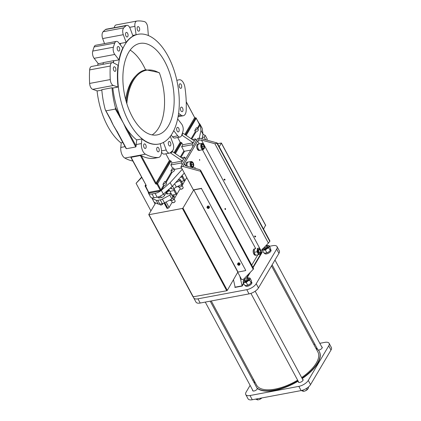 <?xml version="1.0" encoding="UTF-8"?>
<svg xmlns="http://www.w3.org/2000/svg" width="421" height="421" viewBox="0 0 421 421"><rect width="100%" height="100%" fill="white"/><g stroke="black" fill="none" stroke-linecap="round" stroke-linejoin="round"><path stroke-width="0.63" d="M97.051 90.815A55.851 29.512 79.4 0 0 107.697 126.168A55.851 29.512 79.4 0 0 121.211 143.098M98.072 63.403A55.851 29.512 79.4 0 0 97.698 65.313M145.561 69.849A46.542 24.592 79.4 0 0 130.168 50.099M308.614 386.846L308.151 388.672L305.504 390.767A3.589 1.573 -28.3 0 0 307.519 389.425A3.589 1.573 -28.3 0 0 307.567 389.378M259.789 399.34A3.589 1.573 -28.3 0 0 261.804 397.998A3.589 1.573 -28.3 0 0 261.851 397.945L259.789 399.34A3.589 1.573 -28.3 0 1 258.426 399.813L259.789 399.34M307.519 389.425L307.235 389.651L306.546 388.373M304.057 391.262A3.589 1.573 -28.3 0 0 304.136 391.246A3.589 1.573 -28.3 0 0 305.504 390.767L304.136 391.246M244.548 279.476A1.726 0.758 151.7 0 1 247.143 278.165A1.726 0.758 151.7 0 1 246.353 279.876A1.726 0.758 151.7 0 1 244.49 279.597A1.726 0.758 151.7 0 1 244.548 279.476M265.783 245.796A1.726 0.758 151.7 0 1 266.293 245.785A1.726 0.758 151.7 0 1 266.093 247.101A1.726 0.758 151.7 0 1 263.82 247.816M315.824 348.172A36.301 15.919 151.7 0 1 319.234 351.419A36.301 15.919 151.7 0 1 302.046 378.258M298 380.842A36.301 15.919 151.7 0 1 256.847 387.788M254.526 383.478A36.301 15.919 151.7 0 1 254.473 381.205M298.168 381.158A36.301 15.919 151.7 0 1 257.415 388.441A36.301 15.919 151.7 0 1 257.015 388.104M319.234 351.419L319.402 351.735A36.301 15.919 151.7 0 1 302.215 378.574M319.813 343.31L324.865 342.362A7.978 3.5 151.7 0 1 329.101 343.294A7.978 3.5 151.7 0 1 328.733 345.83L331.001 350.035L310.545 384.62A7.978 3.5 151.7 0 1 301.099 390.583L252.279 399.74A7.978 3.5 151.7 0 1 248.043 398.803L245.78 394.593A7.978 3.5 151.7 0 1 246.148 392.062L250.106 385.368M314.871 344.236L313.808 344.436M253.563 379.516L252.953 380.552M252.279 399.74L250.016 395.529A7.978 3.5 151.7 0 1 245.78 394.593M250.016 395.529L298.836 386.373L301.099 390.583M310.545 384.62L308.283 380.41A7.978 3.5 151.7 0 1 298.836 386.373M308.283 380.41L328.733 345.83M252.658 390.109A2.658 1.168 -28.3 0 0 252.668 390.683A2.658 1.168 -28.3 0 0 255.273 390.593A2.658 1.168 -28.3 0 0 257.415 388.441M318.308 350.093A2.658 1.168 -28.3 0 0 321.123 349.051A2.658 1.168 -28.3 0 0 322.212 347.209A2.658 1.168 -28.3 0 0 321.739 346.888M298.373 381.537A2.658 1.168 -28.3 0 0 298.378 382.11A2.658 1.168 -28.3 0 0 301.273 381.879A2.658 1.168 -28.3 0 0 303.062 379.589A2.658 1.168 -28.3 0 0 302.588 379.268M257.178 398.819L257.784 399.95L255.568 399.124M302.825 390.13L303.499 391.377L301.278 390.551M244.28 280.107A2.394 1.047 -28.3 0 0 244.191 280.27A2.394 1.047 -28.3 0 0 244.169 280.865A2.394 1.047 -28.3 0 0 246.096 280.965A2.394 1.047 -28.3 0 0 248.274 279.36A2.394 1.047 -28.3 0 0 248.432 278.944A2.394 1.047 -28.3 0 0 248.385 278.597A2.394 1.047 -28.3 0 0 247.874 278.292L247.143 278.165M263.278 248.379A2.394 1.047 -28.3 0 0 263.32 248.485A2.394 1.047 -28.3 0 0 265.246 248.579A2.394 1.047 -28.3 0 0 267.424 246.974A2.394 1.047 -28.3 0 0 267.582 246.559A2.394 1.047 -28.3 0 0 267.535 246.217A2.394 1.047 -28.3 0 0 267.019 245.911L266.293 245.785M301.704 377.621A34.706 15.219 -28.3 0 0 316.229 363.202A34.706 15.219 -28.3 0 0 317.466 360.808A34.706 15.219 -28.3 0 0 317.492 360.739M264.046 389.514A34.706 15.219 -28.3 0 0 264.114 389.53A34.706 15.219 -28.3 0 0 297.663 380.221M329.101 343.294L331.364 347.504A7.978 3.5 151.7 0 1 331.001 350.035M244.169 280.865L244.338 281.181A2.394 1.047 -28.3 0 0 246.269 281.275A2.394 1.047 -28.3 0 0 248.443 279.676A2.394 1.047 -28.3 0 0 248.553 278.913L248.385 278.597M263.32 248.485L263.488 248.8A2.394 1.047 -28.3 0 0 265.414 248.895A2.394 1.047 -28.3 0 0 267.593 247.29A2.394 1.047 -28.3 0 0 267.703 246.532L267.535 246.217M271.513 265.883L317.887 352.009A34.838 15.277 151.7 0 1 317.523 360.671A34.838 15.277 151.7 0 1 317.15 361.471A34.838 15.277 151.7 0 1 316.282 363.076A34.838 15.277 151.7 0 1 301.673 377.574M297.636 380.168A34.838 15.277 151.7 0 1 263.972 389.504A34.838 15.277 151.7 0 1 256.536 385.041L211.268 300.968M260.283 250.242A1.595 0.842 -100.6 0 1 260.473 252.316A1.595 0.842 -100.6 0 1 259.32 252.368A1.595 0.842 -100.6 0 1 258.92 250.237A1.595 0.842 -100.6 0 1 260.015 249.864A1.595 0.842 -100.6 0 1 260.283 250.242M246.859 278.149A3.589 1.573 151.7 0 1 247.506 277.965A3.589 1.573 151.7 0 1 248.301 277.855A3.589 1.573 151.7 0 1 249.679 278.865A3.589 1.573 151.7 0 1 247.822 281.054A3.589 1.573 151.7 0 1 244.585 282.238A3.589 1.573 151.7 0 1 243.206 281.233A3.589 1.573 151.7 0 1 244.122 279.786A3.589 1.573 151.7 0 1 244.633 279.349M266.009 245.769A3.589 1.573 151.7 0 1 266.656 245.585A3.589 1.573 151.7 0 1 267.451 245.475A3.589 1.573 151.7 0 1 268.83 246.48A3.589 1.573 151.7 0 1 266.972 248.674A3.589 1.573 151.7 0 1 263.735 249.858A3.589 1.573 151.7 0 1 262.394 249.285M260.473 252.316L260.278 252.779A2.126 1.126 -100.6 0 1 259.699 253.358A2.126 1.126 -100.6 0 1 259.678 253.363A2.126 1.126 -100.6 0 1 258.178 251.479A2.126 1.126 -100.6 0 1 258.894 249.179A2.126 1.126 -100.6 0 1 259.662 249.506L260.015 249.864M244.08 279.828L243.206 281.233L243.185 282.554L246.264 282.433L247.822 281.054L249.658 280.186L249.979 278.049L247.548 277.96M262.357 248.853L262.336 250.174L265.414 250.053L266.972 248.674L268.808 247.801L269.13 245.669L266.698 245.575M191.434 165.274L191.602 164.648A2.126 1.126 79.4 0 0 191.592 164.574L191.229 164.122M191.602 164.648L193.381 164.316A2.126 1.126 79.4 0 0 193.365 164.243L191.592 164.574M191.439 162.806L192.486 162.611A2.126 1.126 79.4 0 0 192.444 162.58L191.381 162.822A2.126 1.126 79.4 0 0 191.355 162.864L191.171 164.737A2.126 1.126 79.4 0 0 191.187 164.811L192.065 166.442A2.126 1.126 79.4 0 0 192.108 166.474L193.165 166.232A2.126 1.126 79.4 0 0 193.197 166.184L192.044 166.406M192.06 166.442L193.165 166.232M202.122 147.197L202.296 146.571A2.126 1.126 79.4 0 0 202.28 146.497L201.922 146.045M202.296 146.571L204.069 146.24A2.126 1.126 79.4 0 0 204.053 146.166L202.28 146.497M202.127 144.729L203.18 144.535A2.126 1.126 79.4 0 0 203.138 144.503L202.075 144.745A2.126 1.126 79.4 0 0 202.043 144.787L201.859 146.661A2.126 1.126 79.4 0 0 201.875 146.734L202.754 148.366A2.126 1.126 79.4 0 0 202.796 148.397L203.859 148.155A2.126 1.126 79.4 0 0 203.885 148.108L202.733 148.324M202.754 148.36L203.859 148.155M259.599 253.374A2.126 1.126 -100.6 0 1 259.52 253.389A2.126 1.126 -100.6 0 1 258.026 251.505A2.126 1.126 -100.6 0 1 258.736 249.211A2.126 1.126 -100.6 0 1 258.815 249.2M172.831 202.701A1.358 0.595 -28.3 0 0 172.947 202.733A1.358 0.595 -28.3 0 0 174.136 202.438A1.358 0.595 -28.3 0 0 175.031 201.612A1.358 0.595 -28.3 0 0 175.068 201.496M160.627 204.99A1.358 0.595 -28.3 0 0 160.743 205.022A1.358 0.595 -28.3 0 0 161.927 204.727A1.358 0.595 -28.3 0 0 162.827 203.896A1.358 0.595 -28.3 0 0 162.864 203.785M207.648 208.006L207.879 207.616A0.61 0.442 -149.4 0 0 207.879 207.616L207.637 208A0.61 0.442 -149.4 0 0 207.648 208.006L208.211 208.163L208.448 207.769A0.61 0.442 -149.4 0 0 208.448 207.769L208.211 208.163A0.61 0.442 -149.4 0 0 208.216 208.163L208.527 207.842A0.61 0.442 -149.4 0 0 208.527 207.837L208.269 207.358A0.61 0.442 -149.4 0 0 208.263 207.353L207.695 207.195A0.61 0.442 -149.4 0 0 207.69 207.195L207.379 207.516A0.61 0.442 -149.4 0 0 207.379 207.527L207.39 207.506M207.611 207.132L208.442 207.774L208.758 207.448M238.239 264.825L238.47 264.435A0.61 0.442 -149.4 0 0 238.47 264.435L238.233 264.82A0.61 0.442 -149.4 0 0 238.239 264.825L238.807 264.983L239.044 264.588A0.61 0.442 -149.4 0 0 239.044 264.588L238.807 264.983A0.61 0.442 -149.4 0 0 238.812 264.983L239.117 264.662A0.61 0.442 -149.4 0 0 239.123 264.656L238.865 264.178A0.61 0.442 -149.4 0 0 238.854 264.172L238.291 264.014A0.61 0.442 -149.4 0 0 238.286 264.014L237.976 264.335A0.61 0.442 -149.4 0 0 237.976 264.346L237.986 264.325M238.207 263.951L239.039 264.593L239.354 264.267M243.185 282.554L244.669 285.306L246.343 285.501L247.748 285.191L246.264 282.433M247.748 285.191L249.579 284.317L251.142 282.938L249.658 280.186M251.142 282.938L251.458 280.807L249.979 278.049M262.336 250.174L263.82 252.926L265.493 253.121L266.898 252.81L265.414 250.053M266.898 252.81L268.73 251.937L270.293 250.558L268.808 247.801M270.293 250.558L270.608 248.422L269.13 245.669M110.413 118.959L111.165 120.98A55.851 29.512 79.4 0 0 113.244 125.126A55.851 29.512 79.4 0 0 115.37 128.821A55.851 29.512 79.4 0 0 116.706 130.899L113.244 125.126L110.413 118.959L105.224 109.581A60.103 31.759 79.4 0 1 101.798 89.678L112.007 87.763A60.103 31.759 79.4 0 0 115.433 107.665L115.354 109.086L123.448 123.216A55.851 29.512 79.4 0 0 126.91 128.984A55.851 29.512 79.4 0 0 136.667 139.909L141.882 138.93L141.424 143.572A7.978 4.215 79.4 0 0 145.445 154.175A69.144 36.538 79.4 0 0 158.307 157.496A7.978 4.215 79.4 0 0 158.606 157.459A7.978 4.215 79.4 0 0 161.254 148.692L160.264 143.708M152.128 134.894A46.542 24.592 79.4 0 0 159.464 73.075L159.07 72.565L145.924 69.775A54.783 28.949 79.4 0 0 136.372 75.291L135.12 76.622A53.635 28.344 79.4 0 0 125.632 99.461M136.372 75.291A54.783 28.949 79.4 0 0 126.274 101.819M118.038 87.063A55.851 29.512 79.4 0 1 118.064 65.271L113.365 62.797A5.32 2.81 79.4 0 0 112.223 62.592A5.32 2.81 79.4 0 0 110.286 66.034A69.144 36.538 79.4 0 0 110.27 79.564A5.32 2.81 79.4 0 0 113.338 85.468L118.038 87.063L112.828 88.042A55.851 29.512 79.4 0 0 120.359 116.817L119.732 117.212M106.034 110.834L115.354 109.086M112.223 62.592L91.583 66.46A5.32 2.81 79.4 0 0 89.647 69.907A69.144 36.538 79.4 0 0 89.636 83.432A5.32 2.81 79.4 0 0 92.699 89.336L113.338 85.468M115.454 67.692A2.326 1.231 -100.6 0 1 115.901 69.997A2.326 1.231 -100.6 0 1 115.07 71.354A2.326 1.231 -100.6 0 1 113.428 69.297A2.326 1.231 -100.6 0 1 114.212 66.781A2.326 1.231 -100.6 0 1 115.454 67.692M113.186 62.713A60.103 31.759 79.4 0 1 113.617 60.666L103.408 62.582A60.103 31.759 79.4 0 0 103.04 64.313M116.333 41.4A5.32 2.81 79.4 0 0 114.738 43.079A69.144 36.538 79.4 0 0 113.402 47.205A5.32 2.81 79.4 0 0 114.775 54.446L118.964 59.861A55.851 29.512 79.4 0 1 122.806 48.031L118.617 42.616A5.32 2.81 79.4 0 0 116.333 41.4L95.693 45.268A5.32 2.81 79.4 0 0 94.104 46.947A69.144 36.538 79.4 0 0 92.762 51.073A5.32 2.81 79.4 0 0 94.136 58.319L98.325 63.729L103.361 62.787M119.269 47.431A2.326 1.231 -100.6 0 1 119.717 49.736A2.326 1.231 -100.6 0 1 118.885 51.094A2.326 1.231 -100.6 0 1 117.249 49.036A2.326 1.231 -100.6 0 1 118.027 46.521A2.326 1.231 -100.6 0 1 119.269 47.431M126.153 42.363A55.851 29.512 79.4 0 1 133.004 36.117L130.147 28.449A5.32 2.81 79.4 0 0 126.847 25.339A5.32 2.81 79.4 0 0 126.132 25.681A69.144 36.538 79.4 0 0 123.742 27.86A5.32 2.81 79.4 0 0 123.3 34.696L126.153 42.363L120.938 43.326A60.103 31.759 79.4 0 0 120.101 44.537A55.851 29.512 79.4 0 1 120.943 43.342L119.39 43.616M126.847 25.339L106.208 29.207A5.32 2.81 79.4 0 0 105.492 29.549A69.144 36.538 79.4 0 0 103.103 31.728A5.32 2.81 79.4 0 0 102.661 38.564L123.3 34.696M127.61 33.327A2.326 1.231 -100.6 0 1 128.063 35.627A2.326 1.231 -100.6 0 1 127.226 36.99A2.326 1.231 -100.6 0 1 125.59 34.927A2.326 1.231 -100.6 0 1 126.368 32.412A2.326 1.231 -100.6 0 1 127.61 33.327M148.366 35.548L147.703 27.365A5.32 2.81 79.4 0 0 144.519 21.655A69.144 36.538 79.4 0 0 136.888 21.05A5.32 2.81 79.4 0 0 136.778 21.066A5.32 2.81 79.4 0 0 134.92 26.349L136.099 34.785L132.741 35.411M116.254 24.918A5.32 2.81 79.4 0 0 116.143 24.934A5.32 2.81 79.4 0 0 114.28 27.697M139.209 27.518A2.326 1.231 -100.6 0 1 139.661 29.823A2.326 1.231 -100.6 0 1 138.825 31.18A2.326 1.231 -100.6 0 1 137.188 29.123A2.326 1.231 -100.6 0 1 137.967 26.607A2.326 1.231 -100.6 0 1 139.209 27.518M193.381 164.316L193.197 166.184M193.365 164.243L192.486 162.611M204.069 146.24L203.885 148.108M204.053 146.166L203.18 144.535M258.51 248.169A3.189 1.684 -100.6 0 1 260.246 249.416A3.189 1.684 -100.6 0 1 260.862 252.542A3.189 1.684 -100.6 0 1 259.746 254.431A3.189 1.684 -100.6 0 1 258.01 253.184A3.189 1.684 -100.6 0 1 257.394 250.053A3.189 1.684 -100.6 0 1 258.51 248.169L257.389 248.416L257.057 251.758L258.626 254.673L260.525 254.247L260.857 250.905L259.289 247.99L258.51 248.169M171.431 200.785L172.347 202.48A1.595 0.7 -28.3 0 0 172.684 202.685A1.595 0.7 -28.3 0 0 175.083 201.475A1.595 0.7 -28.3 0 0 175.136 201.364A1.595 0.7 -28.3 0 0 175.157 200.97L174.199 199.196M159.791 204.117L160.138 204.769A1.595 0.7 -28.3 0 0 160.48 204.974A1.595 0.7 -28.3 0 0 162.874 203.764A1.595 0.7 -28.3 0 0 162.932 203.653A1.595 0.7 -28.3 0 0 162.985 203.48M104.54 43.61L102.661 38.564M101.835 90.105L97.404 90.936L92.699 89.336M110.255 118.969A55.851 29.512 79.4 0 0 111.165 120.98M115.433 107.665L120.359 116.817A55.851 29.512 79.4 0 0 123.448 123.216L126.284 129.384L135.751 146.966L126.432 148.713L116.964 131.131M207.379 207.527L207.637 208M237.976 264.346L238.233 264.82M247.101 285.401A3.589 1.573 -28.3 0 0 247.143 285.391A3.589 1.573 -28.3 0 0 249.579 284.317A3.589 1.573 -28.3 0 0 250.521 283.57A3.589 1.573 -28.3 0 0 250.563 283.533M266.251 253.021A3.589 1.573 -28.3 0 0 266.293 253.01A3.589 1.573 -28.3 0 0 268.73 251.937A3.589 1.573 -28.3 0 0 269.672 251.19A3.589 1.573 -28.3 0 0 269.714 251.148M126.284 129.384L126.91 128.984L136.151 146.145L135.751 146.966M132.252 116.675A46.542 24.592 79.4 0 0 157.096 134.909A46.542 24.592 79.4 0 0 172.694 84.632A46.542 24.592 79.4 0 0 139.946 43.421A46.542 24.592 79.4 0 0 123.253 70.617A46.542 24.592 79.4 0 0 132.252 116.675M112.828 88.042L112.007 87.763M113.617 60.666L113.749 60.84A55.851 29.512 79.4 0 0 113.375 62.803M118.964 59.861L113.749 60.84M138.062 34.306A55.851 29.512 79.4 0 0 137.893 34.333A55.851 29.512 79.4 0 0 136.099 34.785M180.825 189.182A1.358 0.595 -28.3 0 0 180.941 189.213A1.358 0.595 -28.3 0 0 182.13 188.918A1.358 0.595 -28.3 0 0 183.024 188.092A1.358 0.595 -28.3 0 0 183.067 187.976M157.165 150.934A2.326 1.231 79.4 0 0 158.407 151.844A2.326 1.231 79.4 0 0 159.185 149.329A2.326 1.231 79.4 0 0 157.549 147.271A2.326 1.231 79.4 0 0 156.712 148.629A2.326 1.231 79.4 0 0 157.165 150.934M144.077 147.555A2.326 1.231 79.4 0 0 145.319 148.466A2.326 1.231 79.4 0 0 146.098 145.95A2.326 1.231 79.4 0 0 144.461 143.893A2.326 1.231 79.4 0 0 143.624 145.25A2.326 1.231 79.4 0 0 144.077 147.555M125.063 146.64L120.785 147.439L121.243 142.798L122.837 142.503M245.811 285.491A3.615 1.584 -28.3 0 0 250.842 283.259M251.374 282.438A3.615 1.584 -28.3 0 0 251.469 281.854M264.962 253.11A3.615 1.584 -28.3 0 0 269.993 250.874M270.524 250.053A3.615 1.584 -28.3 0 0 270.619 249.474M193.523 296.984A7.978 3.5 -28.3 0 0 193.713 297.894A7.978 3.5 -28.3 0 0 197.949 298.831L246.769 289.674L249.037 293.884A7.978 3.5 -28.3 0 0 258.483 287.922L256.215 283.712L276.665 249.132A7.978 3.5 -28.3 0 0 277.034 246.595A7.978 3.5 -28.3 0 0 272.797 245.664L269.461 246.29M249.037 293.884L200.212 303.041L197.949 298.831M193.713 297.894L195.981 302.104A7.978 3.5 -28.3 0 0 200.212 303.041M276.665 249.132L278.934 253.342A7.978 3.5 -28.3 0 0 279.302 250.805L277.034 246.595M278.934 253.342L258.483 287.922M136.151 146.145A7.978 4.215 79.4 0 1 136.209 144.55L136.667 139.909M129 122.174A55.851 29.512 79.4 0 0 158.812 144.056A55.851 29.512 79.4 0 0 177.525 83.726A55.851 29.512 79.4 0 0 138.23 34.269A55.851 29.512 79.4 0 0 118.201 66.913A55.851 29.512 79.4 0 0 129 122.174M168.763 145.129A2.326 1.231 79.4 0 0 170.005 146.04A2.326 1.231 79.4 0 0 170.784 143.524A2.326 1.231 79.4 0 0 169.147 141.467A2.326 1.231 79.4 0 0 168.316 142.824A2.326 1.231 79.4 0 0 168.763 145.129M177.104 131.02A2.326 1.231 79.4 0 0 178.346 131.931A2.326 1.231 79.4 0 0 179.13 129.415A2.326 1.231 79.4 0 0 177.488 127.358A2.326 1.231 79.4 0 0 176.657 128.715A2.326 1.231 79.4 0 0 177.104 131.02M163.406 142.43L166.227 150.002A5.32 2.81 79.4 0 0 169.526 153.112A5.32 2.81 79.4 0 0 170.242 152.77A69.144 36.538 79.4 0 0 171.215 151.949L172.221 151.007A69.144 36.538 79.4 0 0 172.631 150.597A5.32 2.81 79.4 0 0 173.073 143.756L170.316 136.346M173.757 130.663L177.757 135.836L172.542 136.814L171.215 135.094M177.757 135.836A5.32 2.81 79.4 0 0 180.041 137.051A5.32 2.81 79.4 0 0 181.635 135.373A69.144 36.538 79.4 0 0 181.888 134.662L182.461 132.931A69.144 36.538 79.4 0 0 182.972 131.247A5.32 2.81 79.4 0 0 181.598 124.006L177.662 118.917M172.542 136.814A5.32 2.81 79.4 0 0 174.826 138.03L180.041 137.051M182.798 144.745L181.635 146.708L192.065 144.756L193.223 142.787L182.193 135.341L182.577 132.962L194.339 140.903L193.223 142.787L182.798 144.745L181.777 142.851A0.532 0.384 30.6 0 0 181.104 142.514L180.883 142.556A0.532 0.384 30.6 0 1 180.214 142.219L177.673 137.499M225.056 179.651A0.463 0.337 30.6 0 1 224.277 179.188M255.652 236.47A0.463 0.337 30.6 0 1 254.868 236.007M258.626 254.673L255.684 255.226L254.737 253.816L254.116 252.311L257.057 251.758M257.389 248.416L259.289 247.99M254.447 248.969L254.116 252.311M179.63 87.431A2.326 1.231 79.4 0 0 180.872 88.342A2.326 1.231 79.4 0 0 181.651 85.831A2.326 1.231 79.4 0 0 180.014 83.768A2.326 1.231 79.4 0 0 179.183 85.126A2.326 1.231 79.4 0 0 179.63 87.431M180.919 110.76A2.326 1.231 79.4 0 0 182.161 111.67A2.326 1.231 79.4 0 0 182.946 109.16A2.326 1.231 79.4 0 0 181.304 107.097A2.326 1.231 79.4 0 0 180.472 108.455A2.326 1.231 79.4 0 0 180.919 110.76M178.609 113.36L181.093 115.138A7.978 4.215 79.4 0 0 183.277 115.743A7.978 4.215 79.4 0 0 186.193 110.334A69.144 36.538 79.4 0 0 184.924 87.415A7.978 4.215 79.4 0 0 179.214 79.779A7.978 4.215 79.4 0 0 179.135 79.795L176.831 80.316M179.43 187.271L180.341 188.966A1.595 0.7 -28.3 0 0 180.683 189.166A1.595 0.7 -28.3 0 0 183.077 187.955A1.595 0.7 -28.3 0 0 183.135 187.85A1.595 0.7 -28.3 0 0 183.151 187.45L182.193 185.677M141.882 138.93A55.851 29.512 79.4 0 0 158.48 144.119A55.851 29.512 79.4 0 0 158.643 144.087M120.785 147.439A7.978 4.215 79.4 0 0 124.805 158.043A69.144 36.538 79.4 0 0 132.81 161.022M246.769 289.674A7.978 3.5 -28.3 0 0 256.215 283.712M245.232 285.422L245.469 285.864A3.615 1.584 -28.3 0 0 249.406 285.549A3.615 1.584 -28.3 0 0 251.837 282.438L251.474 281.76M264.377 253.037L264.62 253.484A3.615 1.584 -28.3 0 0 268.556 253.168A3.615 1.584 -28.3 0 0 270.987 250.058L270.624 249.379M243.706 283.517L242.191 286.08L234.865 287.448L235.081 287.022L233.502 279.912M148.445 192.271L148.571 192.392A0.532 0.405 -83.6 0 1 148.46 193.134A1.063 0.468 151.7 0 0 148.766 193.118A0.532 0.279 79.4 0 0 148.724 192.386L145.661 186.24A1.063 0.774 -149.4 0 0 146.092 185.229L131.057 157.307L140.377 155.56L141.314 155.728A69.144 36.538 79.4 0 0 153.091 158.475A7.978 4.215 79.4 0 0 153.391 158.438L158.606 157.459M161.522 152.097A5.32 2.81 79.4 0 0 164.311 154.091L169.526 153.112M224.146 179.251A0.558 0.405 -149.4 0 0 225.067 179.793M254.737 236.07A0.558 0.405 -149.4 0 0 255.663 236.618M192.418 167.747L193.634 166.521C193.828 163.406 193.029 161.722 191.245 161.475L188.134 162.053A3.189 1.684 79.4 0 0 187.25 166.227M201.933 143.398L198.828 143.977A3.189 1.684 79.4 0 0 198.086 148.555A3.189 1.684 79.4 0 0 198.302 149.002A3.189 1.684 79.4 0 0 200.001 150.25L203.111 149.671L204.322 148.445C204.517 145.329 203.722 143.645 201.933 143.398A3.189 1.684 79.4 0 0 200.791 145.261A3.189 1.684 79.4 0 0 201.406 148.418A3.189 1.684 79.4 0 0 203.111 149.671M173.947 196.291L174.852 197.975L173.884 199.607L171.405 200.796L169.742 200.075M131.057 157.307L131.105 157.643M207.143 207.827A1.131 0.821 -149.4 0 0 208.121 208.448A1.131 0.821 -149.4 0 0 209 208.132L209.39 207.469A1.131 0.821 -149.4 0 0 208.837 206.185A1.131 0.821 -149.4 0 0 207.448 206.316L207.053 206.979A1.131 0.821 -149.4 0 0 207.085 207.732M237.739 264.646A1.131 0.821 -149.4 0 0 238.718 265.267A1.131 0.821 -149.4 0 0 239.596 264.951L239.986 264.288A1.131 0.821 -149.4 0 0 239.433 263.004A1.131 0.821 -149.4 0 0 238.039 263.141L237.649 263.799A1.131 0.821 -149.4 0 0 237.681 264.551M193.128 296.805L226.735 290.753L227.303 290.395L237.828 272.113M260.888 251.342L262.288 252.09L253.068 267.682M242.191 286.08L239.849 276.213L237.865 272.534M170.658 152.344L170.673 153.081L182.44 161.022L172.01 162.98L170.994 161.085A0.532 0.384 30.6 0 0 170.321 160.748L170.1 160.79A0.532 0.384 30.6 0 1 169.431 160.448L165.848 153.802M172.278 151.118L172.526 151.692L170.673 153.081M181.53 157.77L184.719 157.17L183.556 159.138L172.526 151.692M182.193 135.341L181.946 134.773M181.635 146.708L183.898 150.918A0.532 0.384 30.6 0 0 184.572 151.255L190.813 150.087M224.083 179.709A0.558 0.405 -149.4 0 0 225.03 179.904A0.558 0.405 -149.4 0 0 224.067 179.335A0.558 0.405 -149.4 0 0 224.083 179.709M254.673 236.528A0.558 0.405 -149.4 0 0 255.621 236.723A0.558 0.405 -149.4 0 0 254.663 236.155A0.558 0.405 -149.4 0 0 254.673 236.528M187.219 166.216A3.247 1.716 -100.6 0 1 188.129 162.001A3.247 1.716 -100.6 0 1 188.44 162.001M198.186 148.776L197.902 149.071A2.394 1.263 -100.6 0 1 197.754 148.855M198.086 148.555L198.07 148.587A3.247 1.716 -100.6 0 1 198.817 143.924A3.247 1.716 -100.6 0 1 199.133 143.924M200.307 150.197A3.247 1.716 -100.6 0 1 200.012 150.302A3.247 1.716 -100.6 0 1 198.28 149.034L198.302 149.002M254.621 253.589L254.037 254.395L254.737 253.816M254.716 253.847A3.247 1.716 79.4 0 0 255.105 254.431M256.257 255.121A3.247 1.716 79.4 0 0 256.442 255.105A3.247 1.716 79.4 0 0 256.621 255.052M255.526 248.716A3.247 1.716 79.4 0 0 255.247 248.727A3.247 1.716 79.4 0 0 254.921 248.853M254.216 249.927A3.247 1.716 79.4 0 0 254.073 251.569M254.358 253.005A3.247 1.716 79.4 0 0 254.505 253.4L253.8 254A3.247 1.716 79.4 0 1 253.174 250.79A3.247 1.716 79.4 0 1 254.337 248.895L255.247 248.727M172.799 197.591L173.884 199.607M170.731 199.554L171.405 200.796M155.033 203.938L151.818 197.812M150.923 210.884L136.078 183.314L141.535 177.225M148.492 192.455A0.532 0.384 30.6 0 1 148.318 192.539L148.229 191.923M148.571 192.392L160.438 190.166L160.654 190.85A6.647 2.915 -28.3 0 1 155.091 193.402L152.023 193.976A6.647 2.915 151.7 0 1 148.492 193.197A6.647 2.915 151.7 0 1 148.46 193.134A6.647 2.915 151.7 0 1 148.35 192.755L148.329 192.618A0.532 0.368 -154.2 0 0 148.497 192.486L148.497 192.497A0.532 0.437 -173.9 0 0 148.487 192.381M148.329 192.618L148.445 192.329M160.438 190.166L160.896 189.829A0.532 0.368 -154.2 0 0 161.511 190.15L161.301 190.329A6.647 2.915 -28.3 0 1 160.654 190.85A1.063 0.468 151.7 0 1 160.301 190.955A0.532 0.279 79.4 0 0 160.264 190.218L156.975 184.119A0.532 0.279 -100.6 0 1 156.938 183.382A0.532 0.384 30.6 0 1 157.607 183.719L160.896 189.829L163.495 185.419L162.932 184.366L164.6 181.54A2.394 1.047 151.7 0 1 165.763 181.84A2.394 1.047 151.7 0 1 165.1 183.246A2.394 1.047 151.7 0 1 162.932 184.366M161.511 190.15L161.632 190.045A0.532 0.384 30.6 0 1 160.964 189.703M245.643 270.582L237.818 272.129L193.818 189.939L201.448 188.508L245.753 270.393L201.448 188.508M263.551 229.103L265.556 225.293M183.556 159.138L181.283 162.99L170.852 164.943L172.01 162.98M181.283 162.99L182.188 164.669L185.624 158.854L184.719 157.17M192.065 144.756L192.971 146.44L196.407 140.619L195.502 138.935L194.339 140.903M268.387 243.117L269.761 241.365L216.962 143.298L214.873 143.729L201.459 140.056L261.031 250.69L268.387 243.117L214.873 143.729M269.761 241.365L269.966 241.017L217.162 142.951L199.596 138.135L198.354 140.235A2.658 1.168 -28.3 0 0 197.728 140.961L184.287 163.69A2.658 1.168 -28.3 0 0 184.103 164.332L186.156 165.927L199.57 169.605L200.633 170.31L200.433 171.247L253.237 269.314L253.574 268.63L200.633 170.31M225.44 208.658A0.558 0.295 -100.6 0 1 225.551 209.211A0.558 0.295 -100.6 0 1 225.351 209.537A0.558 0.295 -100.6 0 1 224.956 209.042A0.558 0.295 -100.6 0 1 225.146 208.442A0.558 0.295 -100.6 0 1 225.44 208.658M186.182 165.937A3.247 1.716 -100.6 0 1 187.219 162.174L188.129 162.001M198.07 148.587L197.36 149.187A3.247 1.716 -100.6 0 1 196.744 145.982A3.247 1.716 -100.6 0 1 197.907 144.098L198.817 143.924M197.902 149.071L197.602 149.581L198.28 149.034M200.012 150.302L199.101 150.476A3.247 1.716 -100.6 0 1 197.602 149.581M254.037 254.395A3.247 1.716 79.4 0 0 255.531 255.273L256.442 255.105M196.391 127.784A2.394 1.047 151.7 0 1 197.554 128.079A2.394 1.047 151.7 0 1 196.891 129.484A2.394 1.047 151.7 0 1 194.723 130.61L196.391 127.784M199.617 124.358A0.532 0.405 96.4 0 0 200.017 124.29A6.647 2.915 151.7 0 1 200.133 124.669L200.154 124.805A0.532 0.405 35.9 0 1 199.565 124.437L199.454 124.19M200.154 124.805L200.164 124.884A0.532 0.384 30.6 0 1 199.496 124.548L196.275 118.327A0.532 0.384 -149.4 0 0 195.607 117.991L185.561 134.978M169.005 189.824A1.595 0.7 151.7 0 1 169.253 190.008A1.595 0.7 151.7 0 1 168.537 191.16A1.595 0.7 151.7 0 1 166.442 191.518A1.595 0.7 151.7 0 1 166.416 191.455M182.367 183.567L182.846 184.456L181.877 186.087L179.399 187.277L177.883 186.835L177.662 186.419M172.173 195.428A1.726 0.758 151.7 0 1 172.426 195.623A1.726 0.758 151.7 0 1 172.357 196.16M136.078 183.314L141.698 177.53M165.763 181.84L166.553 183.314A2.394 1.047 151.7 0 1 164.201 185.703L163.495 185.419M173.757 168.321L174.552 169.795A2.394 1.047 151.7 0 1 172.194 172.184L171.489 171.9L170.926 170.847L172.552 168.1L173.094 168A2.394 1.047 151.7 0 1 173.757 168.321A2.394 1.047 151.7 0 1 173.094 169.726A2.394 1.047 151.7 0 1 170.926 170.847M239.849 276.213L241.665 279.591L243.596 279.228L253.237 269.314M193.697 189.829L193.35 189.86L180.93 166.795L182.861 166.432L200.433 171.247M201.559 188.319L193.676 189.797M155.638 202.917L148.797 214.478L149.034 214.689L182.409 208.432L182.972 208.074L193.628 190.055M219.225 146.776L221.372 143.029L217.536 143.645M257.831 254.826L251.711 265.172M217.162 142.951L216.962 143.298M194.723 130.61L195.291 131.657L195.991 131.941A2.394 1.047 151.7 0 0 198.349 129.552L197.554 128.079M192.313 139.535L195.502 138.935M170.852 164.943L172.552 168.1M185.624 158.854L192.971 146.44M198.354 140.235L201.459 140.056M184.103 164.332L182.861 166.432M195.076 167.553L195.002 168.289L194.828 167.374L195.076 167.553M199.728 159.696L199.649 160.427L199.475 159.512L199.728 159.696M199.733 124.395L196.054 118.091M166.579 191.313L166.679 191.376A1.358 0.595 -28.3 0 0 168.058 191.155A1.358 0.595 -28.3 0 0 169.005 190.129L169.005 189.645A1.595 0.7 -28.3 0 0 168.968 189.482L168.884 189.318M181.156 184.74L181.877 186.087M178.672 185.935L179.399 187.277M176.02 194.302L173.984 190.513L174.541 189.571L176.578 193.36L176.02 194.302L173.636 194.812A3.189 1.4 151.7 0 1 173.715 194.928L173.999 195.455A3.189 1.4 151.7 0 1 172.61 197.728M172.194 202.196L169.068 207.479A1.063 0.468 151.7 0 1 167.811 208.274L167.479 208.337A1.063 0.468 151.7 0 1 166.911 208.211L164.127 203.033M173.636 194.812L172.026 195.16M173.715 194.928A3.189 1.4 151.7 0 1 172.747 196.881M164.201 185.703L161.632 190.045L170.131 182.682L182.272 169.279M174.331 169.389L181.593 168.026M186.745 177.588L182.772 184.314M180.188 188.682L174.773 197.833M196.407 140.619L197.665 138.498L199.596 138.135M182.188 164.669L180.93 166.795M197.896 128.721L200.164 124.884L200.996 130.494L199.228 138.204M199.212 123.558A6.647 2.915 151.7 0 1 199.991 124.227A6.647 2.915 151.7 0 1 200.017 124.29A1.063 0.468 151.7 0 0 199.717 124.306A0.532 0.279 -100.6 0 1 199.67 124.369M166.695 191.213A1.595 0.7 -28.3 0 0 168.895 189.987A1.595 0.7 -28.3 0 0 169.005 189.645M202.296 137.499L204.19 137.093L205.216 135.362L203.006 134.399M205.216 135.362L207.253 139.151L206.7 140.082M154.144 202.264L152.107 198.475L156.165 200.249L158.207 204.038L154.144 202.264M152.449 197.891L152.107 198.475M171.9 198.938L169.858 195.149L170.884 193.418L172.92 197.207L171.9 198.938L164.469 202.864A3.989 1.747 151.7 0 1 162.306 203.648L159.864 204.106A3.989 1.747 151.7 0 1 158.207 204.038M159.864 204.106L157.822 200.317A3.989 1.747 151.7 0 1 156.165 200.249M157.822 200.317L160.269 199.859L162.306 203.648M164.469 202.864L162.432 199.075A3.989 1.747 151.7 0 1 160.269 199.859M162.432 199.075L169.858 195.149M170.884 193.418L167.542 193.949A1.994 0.874 151.7 0 1 166.558 193.707A1.994 0.874 151.7 0 1 167.026 192.607M169.984 191.371L173.984 190.513M174.541 189.571L171.173 188.587A3.189 1.4 -28.3 0 1 170.663 188.219A3.189 1.4 -28.3 0 1 170.584 187.845M181.877 184.393L179.841 180.609L180.399 179.662L182.44 183.451L181.877 184.393L176.367 187.04A3.189 1.4 -28.3 0 0 174.068 188.924L173.815 189.361M175.668 182.609L179.841 180.609M180.462 177.315L181.977 176.988L182.535 176.046L182.025 175.589M182.535 176.046L184.577 179.835L184.019 180.777L181.625 181.293A3.189 1.4 151.7 0 1 181.709 181.414A3.189 1.4 151.7 0 1 181.714 182.109M205.648 139.793L204.19 137.093M152.023 193.976L154.065 197.765A6.647 2.915 151.7 0 1 150.534 196.986L148.492 193.197M154.065 197.765L157.133 197.186A6.647 2.915 -28.3 0 0 163.343 194.118L172.173 186.471L170.131 182.682M172.173 186.471L184.309 173.068M200.996 130.494L203.033 134.283L202.001 138.793M199.991 124.227L202.027 128.016A6.647 2.915 151.7 0 1 202.175 128.458L203.033 134.283M166.648 191.902L164.474 195.576A2.658 1.168 151.7 0 1 161.327 197.565L159.554 197.896A2.658 1.168 151.7 0 1 158.138 197.586L157.838 197.028M181.709 181.414L181.993 181.94A3.189 1.4 151.7 0 1 181.998 182.635M181.977 176.988L184.019 180.777M180.399 179.662L177.994 180.046M181.625 181.293L181.314 181.362M126.842 103.703A54.251 28.67 -100.6 0 1 159.464 73.075M110.27 79.564L89.636 83.432M89.647 69.907L110.286 66.034M113.402 47.205L92.762 51.073M94.104 46.947L114.738 43.079M114.775 54.446L94.136 58.319M123.742 27.86L103.103 31.728M105.492 29.549L126.132 25.681M129.642 27.339L134.92 26.349M191.345 166.1A2.658 1.405 -100.6 0 1 191.76 161.917A2.658 1.405 -100.6 0 1 193.723 165.564A2.658 1.405 -100.6 0 1 191.345 166.1M202.038 148.024A2.658 1.405 -100.6 0 1 202.448 143.84A2.658 1.405 -100.6 0 1 204.411 147.487A2.658 1.405 -100.6 0 1 202.038 148.024M208.721 207.537A0.916 0.668 30.6 0 1 207.19 207.821A0.916 0.668 30.6 0 1 208.721 207.537M239.312 264.356A0.916 0.668 30.6 0 1 237.781 264.641A0.916 0.668 30.6 0 1 239.312 264.356M136.209 144.55L141.424 143.572M180.883 142.556L174.636 153.118M181.104 142.514L174.778 153.212M191.245 161.475A3.189 1.684 79.4 0 0 190.097 163.337A3.189 1.684 79.4 0 0 190.718 166.495A3.189 1.684 79.4 0 0 191.355 167.353M145.445 154.175L124.805 158.043M209 208.132A1.131 0.821 -149.4 0 0 208.969 207.379A1.131 0.821 -149.4 0 0 207.995 206.669A1.131 0.821 -149.4 0 0 207.053 206.979L207.074 207.8L209 208.132M239.596 264.951A1.131 0.821 -149.4 0 0 239.565 264.199A1.131 0.821 -149.4 0 0 238.586 263.488A1.131 0.821 -149.4 0 0 237.649 263.799L237.67 264.62L239.596 264.951M234.865 287.448L235.086 287.075M181.093 115.138L178.272 115.67M153.091 158.475L158.307 157.496M166.227 150.002L161.522 150.881M174.015 152.697L180.214 142.219M181.777 142.851L175.399 153.633M145.661 186.24A0.532 0.279 -100.6 0 1 145.619 185.503L145.85 185.356A0.532 0.384 30.6 0 1 145.619 185.503L145.719 184.998M145.65 184.872L145.166 185.698A0.532 0.532 0 0 0 145.156 186.219L145.434 186.282A0.532 0.279 -100.6 0 1 145.398 185.545A0.532 0.384 -149.4 0 0 145.177 186.05L148.497 192.497A0.532 0.437 -173.9 0 1 148.35 192.755M140.377 155.56L155.412 183.482A1.063 0.774 -149.4 0 0 156.754 184.161A0.532 0.279 -100.6 0 1 156.712 183.424L170.321 160.748M156.754 184.161L157.607 183.719L170.994 161.085M146.092 185.229L130.899 157.48M155.412 183.482L156.044 183.088L141.314 155.728M170.1 160.79L156.712 183.424A0.532 0.384 30.6 0 1 156.044 183.088L169.431 160.448M261.946 252.153L262.288 252.09M250.342 272.287L246.88 278.144M235.081 287.164L242.012 285.864M186.235 101.95L194.713 117.696A0.532 0.384 -149.4 0 0 195.386 118.033L185.419 134.883M186.182 135.399L196.302 118.159A0.532 0.532 0 0 0 195.733 117.891L195.512 117.933A0.532 0.279 -100.6 0 0 195.386 118.033L195.607 117.991A0.532 0.279 -100.6 0 1 195.997 118.059M184.798 134.462L194.739 117.527L195.512 117.933A0.532 0.279 -100.6 0 1 195.633 117.954M180.33 156.959L183.898 150.918M180.951 157.375L184.572 151.255M194.586 117.454L186.229 101.719M193.818 189.939L238.007 272.013M261.846 252.1L252.858 267.298M249.232 273.429L246.396 278.234M243.496 283.133L241.959 285.733M200.638 170.9L253.437 268.966M160.833 189.945A0.532 0.274 -140.3 0 0 161.301 190.329L163.343 194.118M148.766 193.118L160.301 190.955M166.106 182.477L172.194 172.184M165.679 181.73L171.489 171.9M226.735 290.753L182.409 208.432M182.972 208.074L227.303 290.395M221.346 143.182L265.677 225.509M149.034 214.689L193.36 297.01M191.113 138.725L195.291 131.657M197.47 127.968L199.496 124.548M197.728 140.961L199.307 143.887M202.48 149.787L255.726 248.674M185.319 165.611L184.287 163.69M191.734 139.14L195.991 131.941M202.175 128.458L200.133 124.669A0.532 0.468 14.1 0 1 199.612 124.369M164.8 202.685L167.811 208.274M167.479 208.337L164.516 202.838M169.068 207.479L166.116 201.991M171.626 188.719L170.973 187.508M174.068 188.924L172.531 186.071M176.367 187.04L174.61 183.777M155.091 193.402L157.133 197.186M160.49 196.007L161.327 197.565M164.474 195.576L163.58 193.913M159.554 197.896L158.906 196.696M244.49 279.597L244.191 280.27M105.545 110.386L110.128 118.896M116.143 24.934L136.778 21.066M172.947 202.733L172.684 202.685M160.743 205.022L160.48 204.974M115.37 128.821L126.047 148.466M257.357 388.736L210.205 301.168M253.142 391.004L205.269 302.094M303.067 380.163L255.173 291.216M298.857 382.431L250.905 293.384M322.218 347.783L274.971 260.036M317.692 349.467L272.129 264.846M158.48 144.119L158.812 144.056M137.893 34.333L138.23 34.269M178.094 116.712L183.277 115.743M202.49 138.93L202.122 138.251M172.447 195.944L169.253 190.008M167.737 193.918L166.442 191.518M265.698 225.356L221.372 143.029M193.102 296.958L148.776 214.631M179.067 179.872L178.725 179.235"/></g></svg>
